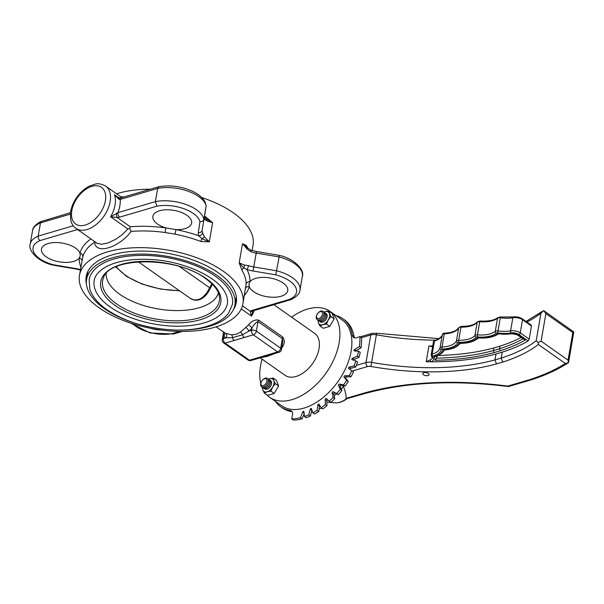 <?xml version="1.0" encoding="UTF-8"?>
<svg xmlns="http://www.w3.org/2000/svg" width="604" height="604" viewBox="0 0 604 604"><rect width="100%" height="100%" fill="white"/><g stroke="black" fill="none" stroke-linecap="round" stroke-linejoin="round"><path stroke-width="0.91" d="M266.545 394.601A52.495 32.201 -54.9 0 0 269.618 397.266A52.495 32.201 -54.9 0 0 292.004 399.644A52.495 32.201 -54.9 0 0 339.138 342.77A52.495 32.201 -54.9 0 0 330.041 311.4A52.495 32.201 -54.9 0 0 291.619 317.191M262.091 359.146A52.495 32.201 -54.9 0 0 260.754 383.374M261.811 386.824A52.495 32.201 -54.9 0 0 262.287 387.994M268.41 379.138A7.573 4.643 125.1 0 1 269.459 378.731A7.573 4.643 125.1 0 1 273.808 380.55L273.144 378.051L276.443 380.377L278.587 385.941L274.186 393.438L267.64 395.363L264.341 393.045L267.21 391.792A7.573 4.643 125.1 0 1 262.861 389.973A7.573 4.643 125.1 0 1 262.597 387.398M328.719 310.977L325.043 311.656A7.573 4.643 125.1 0 1 329.384 313.476A7.573 4.643 125.1 0 1 328.259 320.014A7.573 4.643 125.1 0 1 322.785 324.726L326.462 324.046L328.259 320.014L330.864 316.549L328.719 310.977L332.019 313.302L334.163 318.874L329.761 326.371L323.223 328.297L319.924 325.971L322.785 324.726A7.573 4.643 125.1 0 1 318.444 322.898A7.573 4.643 125.1 0 1 318.18 320.331M260.196 357.817L285.065 375.318A25.655 15.734 -54.9 0 0 296.005 376.473A25.655 15.734 -54.9 0 0 316.775 356.133A25.655 15.734 -54.9 0 0 314.593 333.355L273.831 304.665M150.245 328.221A19.668 9.49 -170.2 0 0 161.17 330.026M157.523 224.039A19.668 9.49 -170.2 0 0 165.753 227.897L175.983 229.618A19.668 9.49 -170.2 0 0 191.627 223.05A19.668 9.49 -170.2 0 0 173.861 210.351A19.668 9.49 -170.2 0 0 152.865 216.353A19.668 9.49 -170.2 0 0 157.523 224.039M46.146 256.813A19.668 9.49 -170.2 0 0 79.207 258.097L80.249 255.824L79.955 253.144A19.668 9.49 -170.2 0 0 59.796 242.755A19.668 9.49 -170.2 0 0 41.487 249.127A19.668 9.49 -170.2 0 0 46.146 256.813M253.612 291.656A19.668 9.49 -170.2 0 0 274.352 297.243A19.668 9.49 -170.2 0 0 287.723 290.667A19.668 9.49 -170.2 0 0 272.427 278.474A19.668 9.49 -170.2 0 0 250.003 281.706L248.954 283.971L249.248 286.651A19.668 9.49 -170.2 0 0 253.612 291.656M99.109 307.821A82.952 40.038 -170.2 0 0 214.798 327.247A82.952 40.038 -170.2 0 0 242.951 303.661A82.952 40.038 -170.2 0 0 168.025 250.094A82.952 40.038 -170.2 0 0 79.471 275.424A82.952 40.038 -170.2 0 0 99.109 307.821M242.951 303.661L246.115 284.19A82.952 40.038 -170.2 0 0 241.985 270.411L239.184 262.861L244.295 264.982L248.523 265.639A17.101 8.252 -170.2 0 0 253.778 266.945L256.172 253.076L279.116 256.927L275.764 274.828L253.099 271.022L253.778 266.945L276.715 270.796A31.642 15.274 -170.2 0 1 299.969 290.079L302.37 276.209A31.642 15.274 -170.2 0 0 279.116 256.927L279.063 255.711M246.575 247.021A3.42 2.756 148.4 0 1 246.311 245.383L242.491 243.737L239.184 262.861L243.729 267.972A3.043 1.918 -85.6 0 0 244.295 264.982M201.774 197.561A82.952 40.038 9.8 0 1 233.408 212.857A82.952 40.038 9.8 0 1 253.038 245.254L252.132 250.539M116.58 193.778A82.952 40.038 9.8 0 1 150.215 189.233M75.938 228.387A25.851 15.855 -54.9 0 0 86.961 229.558A25.851 15.855 -54.9 0 0 110.162 201.555A25.851 15.855 -54.9 0 0 105.685 186.115C101.457 183.888 97.976 183.231 95.258 184.122L89.77 185.934C84.847 188.357 80.559 192.102 76.904 197.168C73.175 202.461 71.008 207.927 70.381 213.567L70.91 220.928C71.785 224.122 73.462 226.613 75.938 228.387L97.033 243.231L101.608 244.265L107.912 242.974L115.44 239.463L122.099 234.79L127.837 228.924L129.641 228.599L131.166 231.438C118.618 247.995 95.485 254.828 94.602 242.196A82.952 40.038 -170.2 0 0 82.801 256.76L79.471 275.424M120.792 196.745L123.963 196.957M204.635 218.059L205.443 218.331A3.42 1.117 -69.2 0 1 205.269 216.504L212.608 222.717L209.309 241.834L200.943 241.532A82.952 40.038 -170.2 0 0 175.024 234.163L165.194 232.517A82.952 40.038 -170.2 0 0 131.166 231.438M70.487 212.699L41.155 221.502L40.476 222.891L38.195 236.104C38.022 237.991 38.641 239.478 40.053 240.566A28.222 13.62 -170.2 0 0 53.507 264.794L53.295 265.194C37.893 261.925 27.761 250.139 30.2 244.144A31.642 15.274 -170.2 0 1 38.195 236.104L73.25 225.79M116.549 213.189A3.42 1.17 88.2 0 0 117.153 217.516L110.615 216.806L117.931 212.638A29.271 17.954 -54.9 0 0 120.219 199.426L118.95 199.29L114.435 194.707L116.859 196.73L119.841 197.923L121.457 197.697A3.42 2.137 73.6 0 0 120.219 199.426L157.652 188.403L158.943 186.674C170.781 184.756 182.333 186.47 193.59 191.8C199.199 194.609 203.087 198.135 205.247 202.385L206.153 205.896L202.166 230.267L206.138 205.949A31.642 15.274 -170.2 0 0 157.652 188.403L155.371 201.623L156.912 206.175A28.222 13.62 -170.2 0 1 199.954 221.706C202.046 221.781 203.344 220.928 203.858 219.161A31.642 15.274 -170.2 0 0 155.371 201.623L117.931 212.638A3.42 2.137 73.6 0 0 119.63 217.146L156.912 206.175M86.455 284.205A76.164 36.761 9.8 0 1 86.161 276.579A76.164 36.761 9.8 0 1 137.923 251.128A76.164 36.761 9.8 0 1 218.233 272.759A76.164 36.761 9.8 0 1 236.262 302.506A76.164 36.761 9.8 0 1 233.423 309.588M236.511 300.15A76.164 36.761 9.8 0 1 235.213 303.253M86.9 277.636A76.164 36.761 9.8 0 1 86.719 274.276M236.315 296.692A75.258 36.323 9.8 0 1 236.172 297.689L234.926 304.899A75.258 36.323 -170.2 0 0 217.115 275.515A75.258 36.323 -170.2 0 0 137.765 254.133A75.258 36.323 -170.2 0 0 86.614 279.282A75.258 36.323 -170.2 0 0 104.432 308.674A75.258 36.323 -170.2 0 0 133.273 322.604M86.614 279.282L87.859 272.072A75.258 36.323 9.8 0 1 88.056 271.083M247.059 248.999L242.491 243.737L247.383 247.814A3.043 0.838 136.3 0 1 247.059 248.999L250.924 251.77A17.101 8.252 -170.2 0 0 256.172 253.076L256.451 251.528L250.736 250.101A3.043 0.815 108.6 0 1 250.924 251.77M216.164 326.832L224.243 332.517A25.655 15.734 -54.9 0 0 225.685 333.355L231.491 334.827L236.096 334.314L240.339 332.223L245.813 327.428A3.42 0.959 -131.8 0 1 248.931 331.105L242.589 334.729L232.563 337.681A3.42 2.137 73.6 0 0 234.209 340.445L244.235 337.493A3.42 2.137 -106.4 0 1 242.589 334.729A3.42 1.971 -125.3 0 0 240.339 332.223M245.813 327.428A25.655 15.734 -54.9 0 0 248.516 324.756C251.74 321.056 255.092 319.501 258.572 320.075A3.42 2.099 -54.9 0 0 258.029 321.554C255.703 322.574 253.688 324.748 251.996 328.078L251.611 330.312A3.42 2.137 73.6 0 0 253.31 334.82L277.613 351.928L268.546 354.593A3.42 2.137 -106.4 0 0 270.018 354.925L279.093 352.253A3.42 3.42 0 0 0 281.494 349.557A3.42 1.653 -170.2 0 0 280.686 348.221A3.42 2.099 125.1 0 1 277.613 351.928A3.42 2.137 73.6 0 0 279.093 352.253M258.572 320.075L282.876 337.175C285.111 340.618 284.703 344.25 281.66 348.078M274.737 353.536L267.413 356.352L261.789 357.372M252.751 310.909L251.536 316.118L241.268 308.893M250.736 250.101L247.383 247.814A3.043 0.838 136.3 0 0 247.225 247.731L246.606 247.074M241.985 270.411A3.42 2.756 148.4 0 1 243.729 267.972L246.915 269.482A3.043 0.815 -71.4 0 0 248.523 265.639M242.446 305.843L250.199 311.302L251.536 316.118A25.655 15.734 125.1 0 0 254.299 310.418M253.099 271.022A20.143 9.724 -170.2 0 1 246.915 269.482A86.372 41.684 -170.2 0 1 250.003 281.706A3.42 2.99 1.6 0 0 246.115 284.19M244.371 295.462A86.372 41.684 -170.2 0 0 249.248 286.651A3.42 2.99 15.8 0 0 245.617 288.236M207.013 220.973L212.608 222.717L205.443 218.331A3.42 2.892 -78.1 0 1 207.013 220.973L204.862 219.637A3.42 2.846 -24.3 0 0 204.688 218.187L204.462 216.995A3.42 2.997 8.7 0 0 204.469 216.942M202.582 232.857A3.42 2.846 155.7 0 1 198.776 235.764A20.521 9.906 -170.2 0 1 198.286 232.653A3.42 2.997 -171.3 0 0 202.166 230.267A17.101 8.252 -170.2 0 0 202.582 232.857L204.288 236.73L209.309 241.834L201.925 238.723L198.776 235.764A86.372 41.684 -170.2 0 0 175.983 229.618L175.024 234.163M94.798 241.66L94.602 242.196M129.641 228.599L130.321 226.779L117.153 217.516L119.63 217.146M130.321 226.779A86.372 41.684 -170.2 0 1 165.753 227.897L165.194 232.517M204.288 236.73A3.42 1.601 152.5 0 1 201.925 238.723A3.42 1.117 -69.2 0 0 200.943 241.532M80.883 267.225A86.372 41.684 -170.2 0 1 79.207 258.097A3.42 2.99 -178.4 0 1 82.046 260.49M90.887 238.912A86.372 41.684 -170.2 0 0 79.955 253.144A3.42 2.99 -164.2 0 1 82.801 256.76M119.841 197.923A3.42 1.17 88.2 0 0 118.95 199.29M76.572 228.833A3.42 2.137 73.6 0 0 77.335 229.596L40.053 240.566M182.302 331.445L173.673 333.982L172.299 333.619A28.222 13.62 -170.2 0 1 132.767 323.774M281.494 349.557L282.853 341.192L282.34 338.655L280.686 348.221L256.383 331.12A3.42 1.653 -170.2 0 0 251.611 330.312L248.931 331.105A29.075 17.833 -54.9 0 0 251.996 328.078A3.42 0.559 -137.4 0 0 248.516 324.756M223.925 332.291A3.42 2.695 -50.5 0 1 223.827 336.368L223.435 332.857L222.28 339.576A3.42 3.42 0 0 0 223.676 342.959A3.42 2.099 -54.9 0 0 225.141 343.11L234.209 340.445M231.491 334.827A3.42 2.152 -86.5 0 1 232.563 337.681L226.115 337.817A3.42 2.688 -64.7 0 0 225.685 333.355M270.018 354.925L259.992 357.878A3.42 2.137 -106.4 0 1 258.512 357.545L249.444 360.218L225.141 343.11A3.42 2.137 -106.4 0 1 223.435 338.61L226.115 337.817A29.075 17.833 -54.9 0 1 223.827 336.368L223.435 338.61A3.42 1.653 -170.2 0 0 222.28 339.576M330.041 311.4L342.03 319.841A52.495 32.201 125.1 0 1 351.128 351.203A52.495 32.201 125.1 0 1 322.128 398.338A52.495 32.201 125.1 0 1 281.607 405.707L269.618 397.266M253.204 310.735A3.043 1.903 73.6 0 1 251.891 310.441L250.199 311.302A3.043 2.476 49 0 0 252.646 310.969L290.818 299.667L289.414 299.403A28.599 13.801 -170.2 0 0 275.764 274.828M299.969 290.079C299.856 293.453 296.851 296.632 290.954 299.622L290.818 299.667M302.37 276.209C304.809 270.456 294.76 258.64 279.252 255.356L256.451 251.528M355.847 351.037A0.846 0.513 125.1 0 1 356.194 350.705L361.026 347.73A63.035 38.664 -54.9 0 0 361.562 337.757L359.909 336.594A63.035 38.664 125.1 0 1 359.372 346.568L361.026 347.73M358.572 351.218A63.035 38.664 125.1 0 1 357.372 356.149L359.025 357.319A63.035 38.664 -54.9 0 0 360.226 352.381L358.572 351.218L354.299 350.932A0.846 0.513 125.1 0 1 354.54 349.542L359.372 346.568M353.529 360.15A0.846 0.513 125.1 0 1 354.171 359.403L359.025 357.319M355.884 360.935A63.035 38.664 125.1 0 1 353.989 365.933L355.635 367.096A63.035 38.664 -54.9 0 0 357.53 362.098L355.884 360.935L352.072 359.667A0.846 0.513 125.1 0 1 352.517 358.24L357.372 356.149M350.199 369.572A0.846 0.513 125.1 0 1 350.916 368.236L355.635 367.096M351.853 370.713A63.035 38.664 125.1 0 1 349.316 375.62L350.969 376.783A63.035 38.664 -54.9 0 0 353.506 371.875L348.629 368.5A0.846 0.513 125.1 0 1 349.263 367.073L353.989 365.933M349.316 375.62L344.876 375.779A0.846 0.513 125.1 0 0 344.069 377.153L346.605 380.241L348.259 381.403L345.714 378.323A0.846 0.513 125.1 0 1 346.53 376.941L350.969 376.783M346.605 380.241A63.035 38.664 125.1 0 1 343.51 384.914L345.163 386.084A63.035 38.664 -54.9 0 0 348.259 381.403M343.51 384.914L339.478 384.084A0.846 0.513 125.1 0 0 338.519 385.375L340.301 389.24L341.955 390.403L340.173 386.537A0.846 0.513 125.1 0 1 341.132 385.246L345.163 386.084M340.301 389.24A63.035 38.664 125.1 0 1 336.738 393.544L338.391 394.706A63.035 38.664 -54.9 0 0 341.955 390.403M336.738 393.544L333.242 391.747A0.846 0.513 125.1 0 0 332.162 392.91L333.136 397.44L334.79 398.602L333.816 394.072A0.846 0.513 125.1 0 1 334.895 392.91L338.391 394.706M333.136 397.44A63.035 38.664 125.1 0 1 329.21 401.23L330.864 402.392A63.035 38.664 -54.9 0 0 334.79 398.602M325.322 404.582A63.035 38.664 125.1 0 1 321.154 407.753L322.808 408.916A63.035 38.664 -54.9 0 0 326.968 405.745L325.322 404.582L325.194 399.531A0.846 0.513 125.1 0 1 326.356 398.527L329.21 401.23M326.968 405.745L326.847 400.694A0.846 0.513 125.1 0 1 327.542 399.652M317.092 410.456A63.035 38.664 125.1 0 1 312.819 412.902L314.473 414.065A63.035 38.664 -54.9 0 0 318.746 411.618L317.092 410.456L317.81 405.027A0.846 0.513 125.1 0 1 319.025 404.219L321.154 407.753M318.746 411.618L319.463 406.19A0.846 0.513 125.1 0 1 319.81 405.518M308.704 414.88A63.035 38.664 125.1 0 1 304.446 416.534L306.1 417.696A63.035 38.664 -54.9 0 0 310.358 416.043L308.704 414.88L310.252 409.248A0.846 0.513 125.1 0 1 311.475 408.659L312.819 412.902M310.358 416.043L311.906 410.41A0.846 0.513 125.1 0 1 311.974 410.222M300.414 417.719A63.035 38.664 125.1 0 1 291.687 418.912L293.34 420.074A63.035 38.664 -54.9 0 0 302.068 418.882L300.414 417.719L302.74 412.049A0.846 0.513 125.1 0 1 303.94 411.694L304.446 416.534M302.068 418.882L304.159 413.778M275.53 401.426A53.877 33.046 125.1 0 0 280.815 406.832A53.877 33.046 125.1 0 0 290.184 410.486A6.735 4.13 125.1 0 1 291.354 410.939A6.735 4.13 125.1 0 1 292.464 415.242L291.687 418.912M280.815 406.832L282.468 407.994A53.877 33.046 -54.9 0 0 291.83 411.649A6.735 4.13 125.1 0 1 292.057 411.694M354.072 336.541A53.877 33.046 -54.9 0 0 344.476 319.871L342.83 318.708A53.877 33.046 125.1 0 1 352.419 335.379L354.072 336.541A6.735 4.13 125.1 0 0 354.563 337.878M335.952 315.56A53.877 33.046 125.1 0 1 342.83 318.708M359.909 336.594L356.73 337.689A6.735 4.13 125.1 0 1 353.619 337.462A6.735 4.13 125.1 0 1 352.419 335.379M260.988 383.027A3.926 2.408 -54.9 0 0 263.344 385.556A3.926 2.408 -54.9 0 0 266.87 381.298A3.926 2.408 -54.9 0 0 264.514 378.776A3.926 2.408 -54.9 0 0 260.988 383.027M260.694 383.661A5.051 3.095 -54.9 0 0 263.721 386.907A5.051 3.095 -54.9 0 0 268.259 381.434A5.051 3.095 -54.9 0 0 265.231 378.187A5.051 3.095 -54.9 0 0 260.694 383.661M262.181 386.96A5.051 3.095 -54.9 0 0 266.145 387.028A5.051 3.095 -54.9 0 0 269.346 382.196A5.051 3.095 -54.9 0 0 267.859 378.897M263.269 387.73A5.051 3.095 -54.9 0 0 267.232 387.791A5.051 3.095 -54.9 0 0 270.433 382.966A5.051 3.095 -54.9 0 0 268.946 379.659M264.356 388.493A5.051 3.095 -54.9 0 0 268.319 388.561A5.051 3.095 -54.9 0 0 271.521 383.729A5.051 3.095 -54.9 0 0 270.033 380.422M268.637 388.342A4.039 2.476 -54.9 0 0 271.332 384.506M272.676 387.081A7.573 4.643 125.1 0 1 267.21 391.792L270.886 391.12L272.676 387.081L275.288 383.623L273.808 380.55A7.573 4.643 125.1 0 1 272.676 387.081M262.317 387.134L262.861 389.973L264.341 393.045M273.144 378.051L268.357 379.108M275.288 383.623L278.587 385.941M270.886 391.12L274.186 393.438M330.864 316.549L334.163 318.874M323.993 312.072A7.573 4.643 125.1 0 1 325.043 311.656L323.94 312.034M317.893 320.06L318.444 322.898L319.924 325.971M324.212 321.268A4.039 2.476 -54.9 0 0 326.915 317.432M326.462 324.046L329.761 326.371M316.572 315.96A3.926 2.408 -54.9 0 0 318.927 318.482A3.926 2.408 -54.9 0 0 322.453 314.223A3.926 2.408 -54.9 0 0 320.097 311.702A3.926 2.408 -54.9 0 0 316.572 315.96M316.277 316.587A5.051 3.095 -54.9 0 0 319.305 319.833A5.051 3.095 -54.9 0 0 323.835 314.359A5.051 3.095 -54.9 0 0 320.807 311.113A5.051 3.095 -54.9 0 0 316.277 316.587M317.757 319.894A5.051 3.095 -54.9 0 0 321.728 319.961A5.051 3.095 -54.9 0 0 324.922 315.129A5.051 3.095 -54.9 0 0 323.442 311.823M318.852 320.656A5.051 3.095 -54.9 0 0 322.815 320.724A5.051 3.095 -54.9 0 0 326.009 315.892A5.051 3.095 -54.9 0 0 324.529 312.585M319.939 321.426A5.051 3.095 -54.9 0 0 323.903 321.487A5.051 3.095 -54.9 0 0 327.104 316.662A5.051 3.095 -54.9 0 0 325.616 313.355M176.428 330.063A75.258 36.323 -170.2 0 0 234.926 304.899M232.404 304.461A72.691 35.085 -170.2 0 0 166.742 257.523A72.691 35.085 -170.2 0 0 89.143 279.72L89.837 289.195C92.246 296.572 97.893 303.389 106.795 309.641C126.055 322.393 149.437 329.203 176.934 330.071C191.815 330.214 204.371 328.055 214.609 323.57C220.717 320.845 225.368 317.379 228.569 313.159L232.404 304.461M227.346 303.593A67.557 32.608 9.8 0 1 181.427 326.168A67.557 32.608 9.8 0 1 110.192 306.975A67.557 32.608 9.8 0 1 94.194 280.596C94.624 277.606 96.444 271.928 107.27 266.13C118.354 260.754 132.88 258.535 150.834 259.478C183.238 261.019 217.327 276.685 225.133 292.585C227.225 296.504 227.957 300.173 227.346 303.593M106.191 273.567A57.025 27.52 -170.2 0 0 119.856 294.344A57.025 27.52 -170.2 0 0 178.52 310.577A57.025 27.52 -170.2 0 0 218.406 292.955M211.898 283.744L206.643 293.144L202.77 297.191L200.037 298.904L196.504 299.946L193.763 299.856L190.358 298.421C198.263 303.533 206.455 297.055 210.373 288.176L212.48 284.325M210.192 288.131L209.762 287.844L210.192 288.131M342.053 385.443L343.419 386.401A29.671 18.196 125.1 0 1 341.32 389.029M336.617 393.793A29.671 18.196 125.1 0 1 334.178 395.748M568.296 361.947L568.341 362.77C557.605 369.769 544.823 375.59 530.01 380.233L508.409 386.552C453.226 379.659 404.65 382.196 362.672 394.163L346.273 398.882L345.979 398.398L361.358 393.868A228.252 110.162 -170.2 0 1 507.805 386.084L528.659 379.954A214.556 103.548 -170.2 0 0 565.314 363.442L568.492 362.664L568.047 360.143L572.803 332.562L573.8 331.951L543.638 310.592L540.95 313.212A171.951 82.99 9.8 0 1 526.854 322.045M343.419 386.401C345.624 392.26 346.477 396.262 345.979 398.398M435.023 340.203C434.518 340.105 433.982 340.648 433.415 341.849A3.043 1.472 9.8 0 1 434.472 340.973A1.525 0.944 74 0 1 435.023 340.203C438.949 339.569 442.943 335.348 442.302 334.744A1.525 1.329 14.1 0 0 442.287 334.835A22.824 11.015 9.8 0 1 434.472 340.973L432.2 354.11A1.525 0.944 74 0 0 432.947 356.118A1.525 0.732 -170.2 0 0 432.577 356.964A9.128 4.409 -170.2 0 1 431.143 361.796A1.525 1.049 68 0 1 430.267 359.833L426.19 361.743A171.951 82.99 -170.2 0 0 431.143 361.796A171.951 82.99 -170.2 0 0 496.012 353.989L502.249 352.155L501.222 358.066L502.762 362.068A174.994 84.454 -170.2 0 0 538.368 344.484L565.314 363.442M496.012 353.989L494.993 359.901L496.48 363.918L502.762 362.068M423.849 372.66A3.194 1.54 -170.2 0 0 422.762 373.566A3.194 1.54 -170.2 0 0 425.654 375.628A3.194 1.54 -170.2 0 0 429.066 374.654A3.194 1.54 -170.2 0 0 427.602 373.008A3.194 1.54 -170.2 0 0 423.849 372.66M432.691 346.032L428.908 345.979L426.19 361.743M502.249 352.155A171.951 82.99 -170.2 0 0 528.1 340.981L518.904 334.51A6.085 2.937 -170.2 0 0 511.158 332.917A1.525 0.8 -100 0 1 510.591 330.864L512.856 317.734A22.824 11.015 9.8 0 1 500.286 317.764L498.021 330.901A22.824 11.015 -170.2 0 0 510.591 330.864A7.61 3.669 -170.2 0 1 520.27 332.864L522.543 319.727L531.467 326.017L529.202 339.146L528.1 340.981M530.818 325.224L531.467 326.017M573.8 331.951L568.553 362.551M529.987 380.241L528.659 379.954M508.409 386.552L507.805 386.084M540.95 313.212L536.186 340.792L538.126 342.498L541.101 341.184L545.865 313.604L543.781 310.69M538.126 342.498L538.368 344.484M432.63 346.371A1.525 1.049 68 0 0 432.532 346.696L428.908 345.979M437.122 356.081L436.767 358.119A167.383 80.785 -170.2 0 0 493.332 350.592L493.785 347.964A167.383 80.785 9.8 0 1 438.466 355.462M521.018 337.523A167.383 80.785 9.8 0 1 499.938 346.152L493.785 347.964M498.821 333.234L497.711 333.687A25.866 12.488 -170.2 0 0 511.958 333.65A4.568 2.205 -170.2 0 1 517.764 334.85A1.525 0.936 125.1 0 1 517.115 334.782L525.186 340.067A168.909 81.517 -170.2 0 1 500.255 350.781L499.485 348.78L499.938 346.152M511.958 333.65A1.525 0.8 80 0 0 512.449 333.831L497.711 333.687A25.866 12.488 -170.2 0 1 477.507 337.696L478.058 337.938C486.862 338.534 493.672 337.175 498.504 333.853M478.557 337.749C474.616 341.532 468.349 343.397 459.757 343.329L459.108 343.11A25.866 12.488 -170.2 0 0 477.507 337.696M460.422 342.966C457.439 347.209 451.807 349.573 443.525 350.033L442.777 349.852A25.866 12.488 -170.2 0 0 459.108 343.11M444.333 349.414C444.401 351.12 442.105 353.295 437.455 355.937L433.921 356.813A25.866 12.488 -170.2 0 0 442.777 349.852M436.269 356.405A12.171 5.874 -170.2 0 1 436.767 358.119L434.85 360.233A168.909 81.517 -170.2 0 0 494.08 352.6L493.332 350.592L499.485 348.78A167.383 80.785 -170.2 0 0 522.936 338.874M319.108 408.878L321.864 408.251M321.69 408.123A7.573 3.654 9.8 0 1 319.116 408.848M179.781 331.422L172.299 333.619M198.286 232.653L199.954 221.706M80.483 269.565A20.521 9.906 -170.2 0 0 76.134 268.599L53.507 264.794M251.891 310.441L289.414 299.403M247.934 248.35A82.952 40.038 -170.2 0 0 246.311 245.383M205.269 216.504A82.952 40.038 -170.2 0 0 204.575 216.24M70.336 214.103L40.476 222.891A31.642 15.274 -170.2 0 0 32.48 230.924L30.2 244.144M127.837 228.924L110.615 216.806A25.851 15.855 -54.9 0 0 114.435 194.707L118.724 197.727M85.262 225.05A22.431 13.756 -54.9 0 0 105.39 200.754A22.431 13.756 -54.9 0 0 91.944 186.342A22.431 13.756 -54.9 0 0 71.808 210.637A22.431 13.756 -54.9 0 0 85.262 225.05M206.153 205.896L204.462 216.995A3.42 2.997 8.7 0 1 204.454 217.047A17.101 8.252 -170.2 0 0 204.862 219.637M80.407 270.003L76.081 269.014L76.134 268.599M258.512 357.545L268.546 354.593M244.235 337.493L253.31 334.82A3.42 2.099 -54.9 0 0 256.383 331.12L258.029 321.554L282.34 338.655A3.42 2.099 -54.9 0 1 282.876 337.175M259.992 357.878L250.917 360.543A3.42 2.137 -106.4 0 1 249.444 360.218A3.42 2.099 125.1 0 1 247.987 360.059L223.676 342.959M262.959 357.055A3.42 2.726 -97.4 0 1 263.367 357.258M354.54 349.542L356.194 350.705M352.517 358.24L354.171 359.403M349.263 367.073L350.916 368.236M344.876 375.779L346.53 376.941M344.069 377.153L345.714 378.323M339.478 384.084L341.132 385.246M338.519 385.375L340.173 386.537M333.242 391.747L334.895 392.91M332.162 392.91L333.816 394.072M325.194 399.531L326.847 400.694M317.81 405.027L319.463 406.19M310.252 409.248L311.906 410.41M302.74 412.049L304.076 412.993M290.184 410.486L291.83 411.649M206.372 278.671A60.913 29.4 -170.2 0 0 121.427 264.409A60.913 29.4 -170.2 0 0 115.168 305.511A60.913 29.4 -170.2 0 0 200.113 319.78A60.913 29.4 -170.2 0 0 206.372 278.671M219.516 297.689A59.237 28.592 9.8 0 1 156.111 319.086A59.237 28.592 9.8 0 1 103.548 277.659C109.4 256.73 176.874 256.187 205.647 278.595C214.458 284.99 219.078 291.354 219.516 297.689M179.207 290.569A53.545 25.844 9.8 0 1 116.436 266.621M179.471 266.523L209.762 287.844M435.303 340.127A171.951 82.99 9.8 0 1 376.383 334.812L371.619 362.392A7.61 3.669 -170.2 0 0 366.016 362.543L356.322 365.397M496.48 363.918A174.994 84.454 -170.2 0 1 370.894 366.462A4.568 2.205 -170.2 0 0 367.534 366.553A3.043 1.903 -106.4 0 1 366.016 362.543L370.781 334.963A7.61 3.669 9.8 0 1 376.383 334.812L376.639 333.257L438.904 338.61M361.479 337.696L370.781 334.963A3.043 1.903 73.6 0 1 371.89 333.423L376.639 333.257M346.273 398.882A20.574 12.616 125.1 0 1 335.084 402.83L326.885 402.128M536.186 340.792A171.951 82.99 -170.2 0 1 501.222 358.066L494.993 359.901A171.951 82.99 -170.2 0 1 371.619 362.392L370.894 366.462M367.534 366.553L352.306 371.03M545.865 313.604L572.803 332.562M541.101 341.184L568.047 360.143M362.672 394.163A3.043 1.903 -106.4 0 1 361.358 393.868M529.202 339.146L520.27 332.864A1.525 0.936 -54.9 0 1 518.904 334.51M432.947 356.118A24.349 11.748 -170.2 0 0 441.282 349.565A1.525 0.732 -170.2 0 1 442.279 349.082A24.349 11.748 -170.2 0 0 457.643 342.74A1.525 0.732 -170.2 0 1 458.783 342.347A24.349 11.748 -170.2 0 0 476.103 337.251A1.525 0.732 -170.2 0 1 477.364 336.941A24.349 11.748 -170.2 0 0 496.375 333.166A1.525 0.732 -170.2 0 1 497.749 332.947A24.349 11.748 -170.2 0 0 511.158 332.917M500.255 350.781L494.08 352.6M434.85 360.233A10.653 5.142 -170.2 0 0 433.921 356.813M517.764 334.85L525.186 340.067M442.279 349.082A1.525 0.544 -92.4 0 1 442.007 347.006L444.272 333.869A1.525 0.544 87.6 0 1 444.71 333.114C451.633 332.857 456.337 331.015 458.798 327.579A1.525 1.314 28.1 0 0 458.678 327.927A22.824 11.015 9.8 0 1 444.272 333.869A3.043 1.472 9.8 0 0 442.287 334.835L440.014 347.964A1.525 1.329 14.1 0 0 441.282 349.565M433.415 341.849L431.15 354.978A3.043 1.472 -170.2 0 1 432.2 354.11A22.824 11.015 -170.2 0 0 440.014 347.964A3.043 1.472 -170.2 0 1 442.007 347.006A22.824 11.015 -170.2 0 0 456.413 341.056L458.678 327.927A3.043 1.472 9.8 0 1 460.958 327.134L458.685 340.263A22.824 11.015 -170.2 0 0 474.925 335.484L477.19 322.355A22.824 11.015 9.8 0 1 460.958 327.134A1.525 0.393 91.3 0 1 461.313 326.379L458.798 327.579M497.545 318.195A22.824 11.015 9.8 0 1 479.719 321.736L477.454 334.865A22.824 11.015 -170.2 0 0 495.272 331.324L497.545 318.195A3.043 1.472 9.8 0 1 500.286 317.764L500.459 316.994L497.923 317.53A1.525 1.223 51.2 0 0 497.545 318.195M497.749 332.947L498.021 330.901A3.043 1.472 -170.2 0 0 495.272 331.324A1.525 1.223 -128.8 0 0 496.375 333.166M477.364 336.941L477.454 334.865A3.043 1.472 -170.2 0 0 474.925 335.484A1.525 1.283 -139.3 0 0 476.103 337.251M477.19 322.355A3.043 1.472 9.8 0 1 479.719 321.736L479.991 320.981L477.447 321.811A1.525 1.283 40.7 0 0 477.19 322.355M458.783 342.347A1.525 0.393 -88.7 0 1 458.685 340.263A3.043 1.472 -170.2 0 0 456.413 341.056A1.525 1.314 -151.9 0 0 457.643 342.74M512.856 317.734A7.61 3.669 9.8 0 1 522.543 319.727A1.525 0.936 125.1 0 0 522.279 318.821C519.621 317.145 516.662 316.534 513.392 316.972A1.525 0.8 80 0 0 512.856 317.734M430.267 359.833A7.61 3.669 -170.2 0 0 432.23 357.885L431.664 356.67A1.525 1.14 -41.9 0 0 432.577 356.964M105.685 186.115L121.948 197.553M121.457 197.697L158.837 186.696M76.081 269.014L53.295 265.194M41.631 221.2C35.757 224.114 32.707 227.353 32.48 230.924M173.567 334.004L150.041 332.978L130.736 323.125M247.987 360.059A3.42 3.42 0 0 0 250.917 360.543M223.299 331.687L223.435 332.857M138.324 261.804L190.358 298.421M179.562 290.826L160.46 289.074L142.023 284.061L126.523 276.383L115.809 266.892M346.96 398.731C343.042 401.698 339.078 403.064 335.084 402.83M360.263 336.843L371.89 333.423M542.543 311.234L526.031 321.464M432.479 346.024L433.068 345.933M444.71 333.114C443.351 333.136 442.551 333.68 442.302 334.744M461.313 326.379C469.316 326.356 474.699 324.839 477.447 321.811M479.991 320.981C488.432 321.456 494.412 320.309 497.923 317.53M500.459 316.994L513.392 316.972M531.309 325.178L522.279 318.821M431.15 354.978L431.664 356.67M512.449 333.831L517.115 334.782"/></g></svg>
